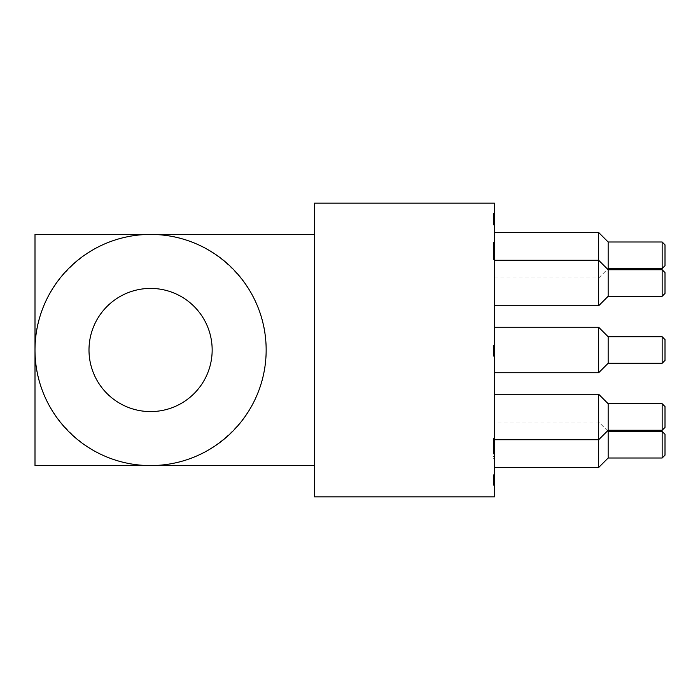 <?xml version="1.0" encoding="UTF-8"?>
<svg xmlns="http://www.w3.org/2000/svg" width="700" height="700" viewBox="0 0 700 700"><rect width="100%" height="100%" fill="white"/><g stroke="black" fill="none" stroke-linecap="round" stroke-linejoin="round"><path stroke-width="0.53" stroke-dasharray="3.5 2.62" d="M665 244.843L665 265.685M662.156 268.529L662.156 241.999M608.16 241.999L608.16 268.529M665 283.01L665 272.589L665 283.01M662.156 283.01L662.156 296.275L662.156 283.01M608.16 283.01L608.16 269.745L608.16 283.01M665 350L665 339.579L665 350M662.156 350L662.156 363.265L662.156 350M608.16 350L608.16 336.735L608.16 350M665 272.589L665 293.431L662.156 296.275L662.156 269.745L665 272.589M662.156 269.745L608.16 269.745L608.16 296.275L662.156 296.275M665 339.579L665 360.421L662.156 363.265L662.156 336.735L665 339.579M662.156 336.735L608.16 336.735L608.16 363.265L662.156 363.265M662.156 403.725L608.16 403.725L608.16 430.255L608.16 403.725L608.16 430.255L662.156 430.255L662.156 403.725L662.156 430.255L662.156 403.725L665 406.569L665 427.411M665 434.315L665 455.157M662.156 458.001L662.156 431.471M608.16 431.471L608.16 458.001M493.526 252.446L493.526 244.037L493.526 254.231L493.526 252.446L494.471 252.446L494.471 241.946L494.471 252.446M493.526 241.946L493.526 244.02L493.526 241.946L494.471 241.946M493.526 248.229L493.526 244.51L493.526 248.229L494.471 248.229M493.526 244.554L494.471 244.554L493.526 244.554M493.526 244.51L494.471 244.51M493.526 245.858L494.471 245.858M493.526 251.65L494.471 251.65M493.526 252.481L494.471 252.481M493.526 254.231L494.471 254.231M493.526 250.364L494.471 250.364M493.526 244.037L494.471 244.037L493.526 244.02M493.526 252.586L494.471 252.586L493.526 252.586M493.526 475.16L493.526 486.001L493.526 474.486L494.471 474.486L494.471 486.001L494.471 474.486L493.526 474.486L493.526 483.42L493.526 478.354L494.471 478.354L493.526 478.354L493.526 483.052L493.526 475.16L494.471 475.16M493.526 486.001L494.471 486.001M493.526 484.68L494.471 484.68M493.526 482.134L494.471 482.134L493.526 482.134M493.526 485.634L494.471 485.634M493.526 483.945L494.471 483.945M493.526 475.011L494.471 475.011L493.526 475.011M493.526 477.032L494.471 477.032M493.526 483.052L494.471 483.052M493.526 483.42L494.471 483.42M493.526 482.379L494.471 482.379M493.526 474.67L494.471 474.67M493.526 449.706L493.526 438.025L493.526 449.706L494.471 449.706L494.471 438.025L494.471 449.706L493.526 449.706M493.526 447.939L493.526 438.419L493.526 448.919L493.526 447.939L494.471 447.939L494.471 438.419L494.471 447.939M493.526 438.419L494.471 438.419L493.526 438.419M493.526 448.919L494.471 448.919M493.526 445.41L494.471 445.41L493.526 445.41M493.526 440.405L494.471 440.405L493.526 440.405M493.526 438.025L494.471 438.025L493.526 438.025M493.526 446.346L494.471 446.346M493.526 438.559L494.471 438.559M493.526 454.108L493.526 445.629L494.471 445.629L494.471 456.435L494.471 445.629L493.526 445.629L493.526 454.108L494.471 454.108M493.526 447.624L493.526 453.994L494.471 453.994L494.471 447.624L494.471 453.994L493.526 453.994L494.471 453.994L493.526 453.994L493.526 447.624L494.471 447.624M493.526 456.435L494.471 456.435L494.471 458.692L494.471 456.435L493.526 456.435M493.526 458.692L494.471 458.692L493.526 458.692M493.526 354.83L493.526 345.59L493.526 354.83L494.471 354.83L494.471 345.59L494.471 354.83L493.526 354.83M493.526 349.029L493.526 345.59L493.526 349.029L494.471 349.029L493.526 349.029M493.526 349.501L494.471 349.501M493.526 351.47L494.471 351.47L493.526 351.47M493.526 345.59L494.471 345.59L493.526 345.59M493.526 216.895L493.526 222.845L493.526 213.071L494.471 213.071L494.471 225.094L494.471 213.071L493.526 213.071L493.526 225.094L494.471 225.094L493.526 225.094L493.526 216.895L494.471 216.895M493.526 222.845L494.471 222.845M493.526 214.191L494.471 214.191M493.526 354.62L493.526 349.974L493.526 356.3L493.526 354.62L494.471 354.62L494.471 349.974L494.471 354.62M493.526 348.241L493.526 356.186L493.526 348.241L494.471 348.241L494.471 349.956L494.471 345.012L494.471 356.186L494.471 348.241L493.526 348.241M493.526 345.791L494.471 345.791L493.526 345.791M493.526 356.186L494.471 356.186L493.526 356.186M493.526 356.3L494.471 356.3M493.526 345.012L494.471 345.012L493.526 345.012M493.526 345.196L494.471 345.196M493.526 347.235L494.471 347.235M493.526 352.748L494.471 352.748M493.526 353.719L494.471 353.719M493.526 352.642L494.471 352.642M493.526 259.096L493.526 247.223L493.526 259.096L494.471 259.096L494.471 256.209L494.471 259.569L494.471 253.4L494.471 259.096M493.526 247.686L494.471 247.686L494.471 256.961L494.471 247.686M493.526 250.434L494.471 250.434M493.526 247.223L494.471 247.223M493.526 256.961L494.471 256.961M493.526 254.73L494.471 254.73L493.526 254.721M493.526 251.956L494.471 251.956M493.526 256.602L494.471 256.602M493.526 250.233L494.471 250.233M493.526 259.569L494.471 259.569M493.526 256.209L494.471 256.209L493.526 256.209M493.526 249.786L494.471 249.786M493.526 252.044L494.471 252.044M494.471 203.157L494.471 496.843M494.471 283.01L494.471 305.751L494.471 283.01M494.471 255.264L494.471 232.523L494.471 255.264M494.471 350L494.471 327.267L494.471 372.733L494.471 327.267L494.471 372.733L494.471 350L493.526 350.017M494.471 416.99L494.471 394.249L494.471 416.99M494.471 444.736L494.471 467.477L494.471 444.736M598.684 350L598.684 372.733L598.684 350M598.684 283.01L598.684 305.751L598.684 283.01M494.471 305.751L598.684 305.751L598.684 232.523M494.471 372.733L598.684 372.733L598.684 327.267L494.471 327.267M598.684 467.477L598.684 394.249L598.684 439.723L598.684 394.249L494.471 394.249M314.475 203.157L314.475 496.843M314.475 350L314.475 465.579L314.475 350M212.161 350A61.582 61.582 0 0 1 119.788 403.331A61.582 61.582 0 0 1 119.788 296.669A61.582 61.582 0 0 1 212.161 350M35 350C33.705 288.216 88.795 233.126 150.579 234.421C212.362 233.126 267.453 288.216 266.158 350C267.453 411.784 212.362 466.874 150.579 465.579C88.795 466.874 33.705 411.784 35 350M35 234.421L35 465.579M493.526 250.101L494.471 250.101M493.526 248.5L494.471 248.5M493.526 252.175L494.471 252.175M493.526 248.211L494.471 248.211M493.526 247.931L494.471 247.931M493.526 479.657L494.471 479.657M493.526 484.33L494.471 484.33M493.526 479.955L494.471 479.955M493.526 479.754L494.471 479.754M493.526 482.055L494.471 482.055M493.526 479.202L494.471 479.202M493.526 479.43L494.471 479.43M493.526 482.282L494.471 482.282M493.526 479.509L494.471 479.509M493.526 443.275L494.471 443.275M493.526 442.592L494.471 442.592M493.526 443.091L494.471 443.091M493.526 349.956L494.471 349.956L493.526 349.974M493.526 354.349L494.471 354.349M493.526 349.545L494.471 349.545M493.526 253.4L494.471 253.4M493.526 248.85L494.471 248.85M493.526 253.426L494.471 253.426M494.471 277.996L598.684 277.996L607.548 269.141L598.684 260.277L494.471 260.277M494.471 439.723L598.684 439.723L607.548 430.859L598.684 422.004L494.471 422.004"/><path stroke-width="1.05" d="M665 255.264L665 244.843L662.156 241.999L662.156 268.529L665 265.685L665 255.264M662.156 268.529L608.16 268.529L608.16 241.999L662.156 241.999M665 283.01L665 272.589L662.156 269.745L662.156 296.275L665 293.431L665 283.01M662.156 296.275L608.16 296.275L608.16 269.745L662.156 269.745M665 350L665 339.579L662.156 336.735L662.156 363.265L665 360.421L665 350M662.156 363.265L608.16 363.265L608.16 336.735L662.156 336.735M665 416.99L665 406.569L662.156 403.725L662.156 430.255L665 427.411L665 416.99M665 427.411L662.156 430.255L608.16 430.255L608.16 403.725L662.156 403.725M665 444.736L665 434.315L662.156 431.471L662.156 458.001L665 455.157L665 444.736M662.156 458.001L608.16 458.001L608.16 431.471L662.156 431.471M494.471 350L494.471 203.157L314.475 203.157L314.475 496.843L494.471 496.843L494.471 350M608.16 241.999L598.684 232.523L598.684 305.751L608.16 296.275L598.684 305.751L494.471 305.751M494.471 327.267L598.684 327.267L608.16 336.735L598.684 327.267L598.684 372.733L608.16 363.265L598.684 372.733L494.471 372.733M494.471 394.249L598.684 394.249L608.16 403.725L598.684 394.249L598.684 467.477L608.16 458.001M88.996 350A61.582 61.582 0 0 1 150.579 288.418A61.582 61.582 0 0 1 212.161 350A61.582 61.582 0 0 1 150.579 411.582A61.582 61.582 0 0 1 88.996 350M266.158 350A115.579 115.579 0 0 1 150.579 465.579A115.579 115.579 0 0 1 35 350A115.579 115.579 0 0 1 150.579 234.421A115.579 115.579 0 0 1 266.158 350M314.475 465.579L35 465.579L35 234.421L314.475 234.421M494.471 260.277L598.684 260.277L608.16 269.745L607.548 269.141L608.16 268.529M494.471 232.523L598.684 232.523M608.16 431.471L607.548 430.859L608.16 430.255L598.684 439.723L494.471 439.723M494.471 467.477L598.684 467.477"/></g></svg>
